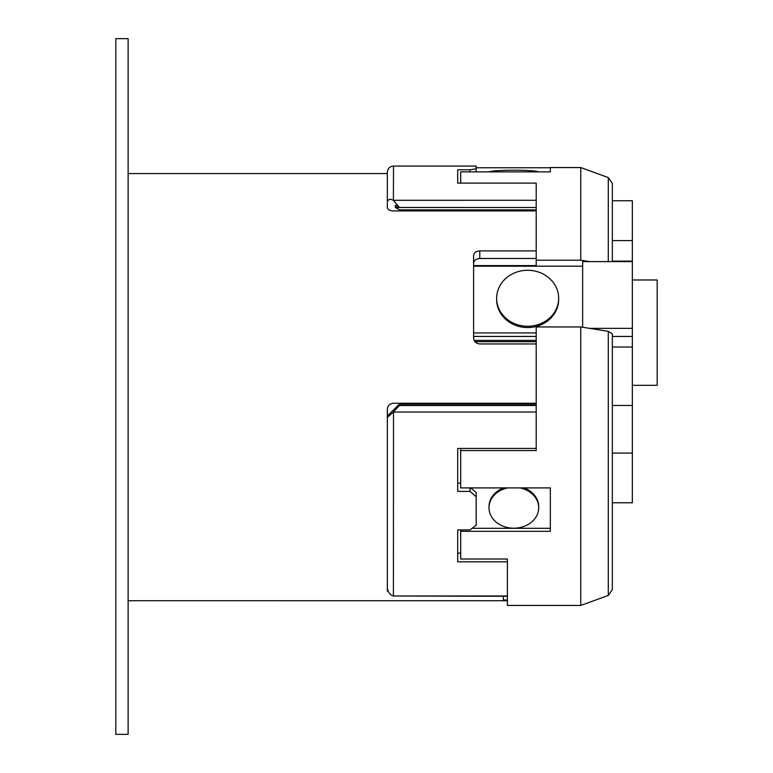 <?xml version="1.0" encoding="UTF-8"?>
<svg xmlns="http://www.w3.org/2000/svg" width="773" height="773" viewBox="0 0 773 773"><rect width="100%" height="100%" fill="white"/><g stroke="black" fill="none" stroke-linecap="round" stroke-linejoin="round"><path stroke-width="1.16" d="M536.211 343.946L479.762 343.946C476.023 343.579 473.965 341.579 473.598 337.927L473.598 255.708C473.965 252.781 476.023 251.177 479.762 250.906L479.762 258.482C476.023 258.752 473.965 260.356 473.598 263.303M395.351 207.512L536.211 207.512L399.448 207.502L395.38 205.26L395.351 207.512L399.66 209.879L536.211 209.879M399.448 207.502L393.409 200.333L393.496 166.06C389.756 166.427 387.698 168.485 387.331 172.224L387.331 202.255C388.036 199.221 390.056 198.574 393.409 200.333M399.66 210.923L399.66 209.879M387.331 203.299L387.331 207.512C387.698 209.56 389.747 210.7 393.496 210.923L536.211 210.923M387.331 588.031L387.331 591.171M536.211 403.264L393.496 403.264C389.756 403.622 387.708 405.67 387.331 409.4L387.331 588.108C388.104 592.35 390.123 594.978 393.409 596.002L393.496 412.019L387.331 417.42M128.134 49.733L128.134 38.65L115.815 38.65L115.815 734.35L128.134 734.35L128.134 49.733M128.134 600.718L507.388 600.727M612.342 261.612L612.342 183.365L608.293 177.568L580.765 167.557L580.765 260.221L589.509 261.612L632.343 261.612L632.343 405.467L612.342 405.467L612.342 336.439L632.343 336.439M632.343 405.467L632.343 502.769L612.342 502.769L612.342 589.635L612.342 333.878L608.293 331.346L589.509 328.351L632.343 328.351M387.331 202.255L387.331 172.224M632.343 279.981L657.185 279.981L657.185 385.331L632.343 385.331M503.725 487.908A24.842 20.475 180 0 0 489 506.605L489 507.735A24.842 20.475 180 0 0 513.852 528.21A24.842 20.475 180 0 0 538.694 507.735A24.842 20.475 180 0 0 520.065 487.908M523.978 487.908A24.842 20.475 180 0 1 538.694 506.605L538.694 507.735M496.643 298.281L496.643 299.557A31.007 27.992 0 0 0 527.65 327.549A31.007 27.992 0 0 0 558.657 299.557L558.657 298.281A31.007 27.992 0 0 0 527.65 270.289A31.007 27.992 0 0 0 496.643 298.281A31.007 27.992 0 0 0 527.65 326.264A31.007 27.992 0 0 0 558.657 298.281M507.388 559.005L507.388 560.918L507.388 559.005L460.679 559.005L460.679 531.322L550.328 531.322L550.328 487.908L460.679 487.908L460.679 450.562L536.211 450.562L536.211 326.96L580.765 326.96L580.765 605.443L507.388 605.443L507.388 561.807L457.703 561.807L457.703 529.901L457.703 553.13L460.679 553.13M476.187 167.751L550.328 167.751M580.765 167.557L550.328 167.557L550.328 171.877L460.679 171.877L460.679 183.104M507.388 600.003L503.416 600.003L503.416 596.283M536.211 250.906L479.762 250.906M536.211 258.482L479.762 258.482M128.134 173.567L387.331 173.567M473.598 336.439L536.211 336.439M536.211 332.931L473.598 332.931M393.496 166.06L476.187 166.06L476.187 168.765L470.023 169.809L470.023 171.877M582.649 266.192L536.211 266.192L536.211 183.104L457.703 183.104L457.703 169.809L470.023 169.809M632.343 240.606L612.342 240.606L612.342 200.748L632.343 200.748L632.343 261.612M612.342 261.139L632.343 261.139M580.765 326.96L589.509 328.351M536.211 340.381L474.139 340.381M536.211 266.192L473.598 266.192M589.509 261.612L582.649 261.612L582.649 327.259M536.211 260.221L580.765 260.221M473.598 265.593L536.211 265.593M536.211 405.12L399.66 405.12L399.66 403.825L536.211 403.825M470.689 487.908L476.187 492.44L476.187 525.147L470.023 529.901L457.703 529.901M470.023 487.908L470.023 491.406L457.703 491.406L457.703 448.446L457.703 483.144L460.679 483.144M460.679 448.446L460.679 450.562M550.328 528.307L472.1 528.307M460.679 529.901L460.679 531.322M507.629 487.908A24.842 20.475 180 0 0 489 507.735M393.409 596.002L507.388 596.283M507.388 560.918L507.388 561.807M470.023 491.406L476.187 496.807M536.211 448.446L457.703 448.446M393.409 411.932L399.448 405.506L536.211 405.506M536.211 341.695L474.96 341.695M399.66 405.12L395.361 409.4L399.448 405.506M387.331 416.067L399.66 403.825M632.343 453.084L612.342 453.084M632.343 347.019L612.342 347.019M476.187 168.765L476.187 171.877M538.578 171.877A24.842 1.952 0 0 0 513.939 170.186A24.842 1.952 0 0 0 489.299 171.877M608.293 261.612L608.293 177.568M612.342 589.635L608.293 595.432L608.293 331.346M536.211 200.284L393.496 200.284M507.388 595.973L393.496 595.973M536.211 412.019L393.496 412.019M608.293 595.432L580.765 605.443"/></g></svg>
